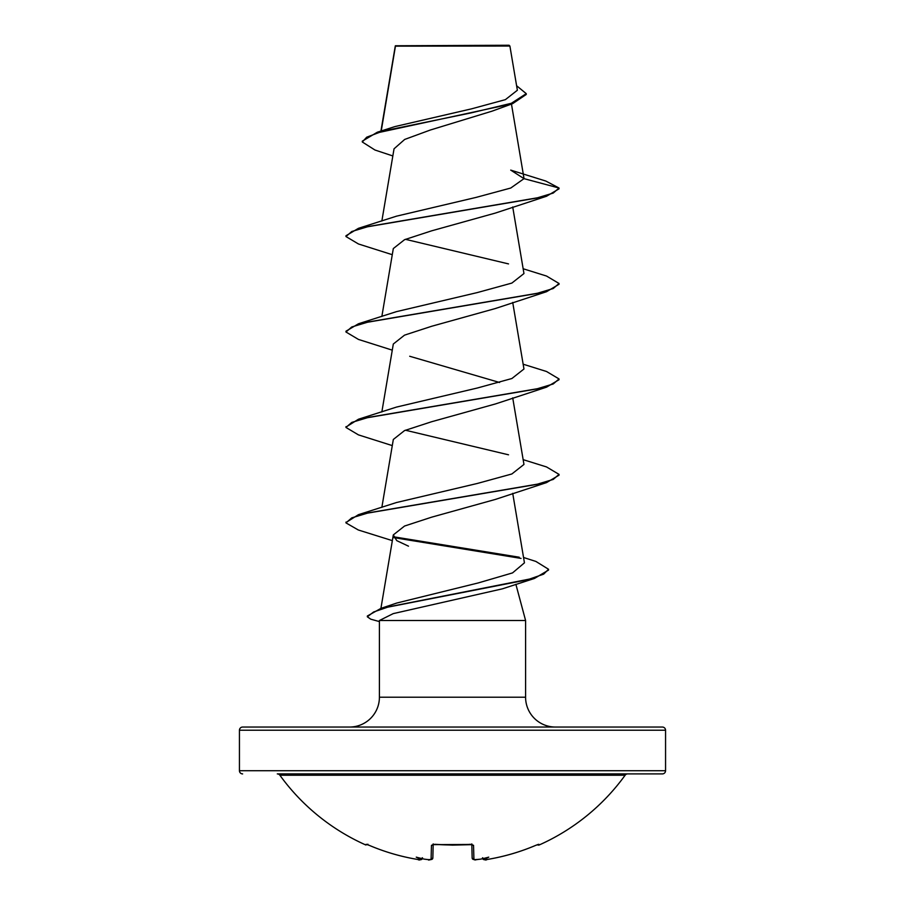 <?xml version="1.0" encoding="UTF-8"?>
<svg xmlns="http://www.w3.org/2000/svg" width="905" height="905" viewBox="0 0 905 905"><rect width="100%" height="100%" fill="white"/><g stroke="black" fill="none" stroke-linecap="round" stroke-linejoin="round"><path stroke-width="1.36" d="M482.682 858.687A1.595 1.584 -5 0 0 484.39 859.626L487.071 859.49A212.46 212.392 -0 0 0 535.805 845.315L538.848 844.308L539.176 844.987A1.595 1.595 0 0 1 537.434 844.682M539.176 844.987A213.06 213.06 0 0 0 625.117 775.234L279.883 775.234A213.06 213.06 0 0 0 365.824 844.987L366.152 844.308L369.195 845.327A212.46 212.392 -0 0 0 417.929 859.49L420.61 859.626A1.595 1.584 5 0 0 422.318 858.687L419.988 859.739M420.61 859.626L420.655 859.083A156.814 74.244 -36.7 0 1 416.255 857.148A156.814 82.457 33.8 0 0 424.026 859.083A212.63 211.815 0 0 0 428.404 859.626L431.085 859.49L431.459 845.315L434.66 844.308A212.935 191.385 -0 0 0 470.34 844.308L473.541 845.315L473.915 859.49L476.596 859.626A212.63 211.815 -0 0 0 480.974 859.083A156.814 82.457 -33.8 0 0 488.745 857.148A156.814 74.244 36.7 0 1 484.345 859.083L484.39 859.626M625.117 775.234A3.201 3.201 0 0 1 627.708 773.911L277.292 773.911A3.201 3.201 0 0 1 279.883 775.234M402.193 773.911L662.37 773.911A3.201 3.201 0 0 0 665.56 770.721L665.56 730.233L239.44 730.233L239.44 770.721L665.56 770.721M242.631 773.911A3.201 3.201 0 0 1 239.44 770.721M392.838 155.954L374.953 150.015L362.294 141.983L362.294 141.18L377.34 132.209L394.919 126.587L471.663 108.815L505.397 99.641L517.366 90.251L509.9 46.042L509.108 45.25L395.383 45.77M509.9 46.042L395.44 46.155L381.231 130.987M242.631 727.043L662.37 727.043L242.631 727.043A3.201 3.201 0 0 0 239.44 730.233M662.37 727.043A3.201 3.201 0 0 1 665.56 730.233M555.421 727.043A29.831 29.831 0 0 1 525.59 697.212L379.41 697.212A29.831 29.831 0 0 1 349.579 727.043L555.421 727.043L349.579 727.043M523.554 557.491L535.918 561.451L548.543 569.268L548.543 570.071L534.493 578.431L502.377 588.838L393.256 613.613L379.41 620.513L525.59 620.513L525.59 697.212M515.884 584.313L525.59 620.513M379.41 620.513L379.41 697.212M362.294 141.983L366.717 137.187L379.342 132.402L512.626 103.656L492.139 111.134L430.35 130.015L404.682 139.438L394.037 148.816L381.853 221.024M524.006 178.647L559.03 188.025L553.227 193.07L536.45 198.105L358.459 228.32L396.469 216.182L476.041 197.414L510.771 188.025L524.006 178.647L510.714 170.106L545.839 181.057L559.03 188.025L559.03 188.828L546.541 196.249L495.295 213.094L431.628 230.832L404.535 239.701L393.313 248.558L381.853 316.478M523.147 268.751L546.541 276.048L559.03 283.48L559.03 284.272L546.541 291.704L495.295 308.548L431.651 326.275L404.524 335.144L393.313 344.013L381.853 411.933M409.705 356.265L499.583 382.487M495.273 403.992L431.606 421.741L404.512 430.599L393.324 439.468L381.853 507.377M523.147 459.65L546.541 466.946L559.03 474.378L559.03 475.182L546.541 482.603L495.295 499.447L431.651 517.174L404.546 526.043L393.313 534.912L396.752 540.636L408.494 546.179M548.543 569.268L543.645 574.155L529.606 579.042L380.994 608.352L396.831 603.024L478.123 582.967L512.547 572.899L524.448 562.831L512.716 493.327M559.03 474.378L553.227 479.424L536.45 484.458L358.459 514.673L396.469 502.535L477.195 483.496L511.868 473.971L523.961 464.446L512.716 397.872M508.531 454.808L405.417 430.214M523.147 364.206L546.541 371.502L559.03 378.935L553.227 383.969L536.45 389.003L358.459 419.23L396.481 407.08L477.229 388.041L511.879 378.528L523.961 369.002L512.716 302.428M396.481 311.637L477.24 292.587L511.879 283.073L523.961 273.548L512.716 206.974M508.531 263.909L405.417 239.316M512.626 103.656L526.258 94.448L526.258 93.656L516.597 85.726M395.349 45.804L395.157 47.026M377.34 132.209L470.951 112.933L511.336 103.294L526.258 93.656M546.541 196.249L368.55 226.476L351.774 231.51L345.97 236.544L358.459 243.977L392.284 254.701M546.541 291.704L368.55 321.931L351.774 326.965L345.97 331.999L358.459 339.432L392.284 350.156M559.03 378.935L559.03 379.727L546.541 387.159L368.55 417.375L351.774 422.409L345.97 427.454L358.459 434.886L392.284 445.599M546.541 482.603L368.55 512.83L351.774 517.864L345.97 522.898L358.312 529.991L392.351 540.636M393.811 537.627L521.042 558.408M534.493 578.431L387.544 607.21L373.573 612.006L367.34 616.803L370.745 619.178L379.41 621.588M358.459 228.32L345.97 235.753L345.97 236.544M559.03 283.48L553.227 288.514L536.45 293.548L358.459 323.775L345.97 331.207L345.97 331.999M358.459 419.23L346.004 427.047M358.459 514.673L346.004 522.502M393.449 536.767L519.244 557.22M380.994 608.352L367.34 616.011L367.34 616.803M662.37 773.911L502.807 773.911M477.195 859.58L476.596 859.648C476.743 858.743 475.43 861.764 472.161 857.974L471.81 844.535M433.19 844.535L432.839 857.974A1.595 1.572 -178.5 0 1 431.085 859.49M485.001 859.739L487.071 859.501C503.881 856.73 520.126 852.001 535.805 845.327L538.147 844.433A1.595 1.595 -26 0 0 538.848 844.308M535.805 845.327C520.126 852.001 503.881 856.73 487.071 859.501L487.071 859.49M482.523 857.759L484.345 859.083M366.152 844.308A1.595 1.595 26 0 0 366.842 844.444L369.195 845.327L366.717 844.422M472.161 857.974A1.595 1.572 -1.5 0 0 473.915 859.49M417.929 859.49L417.94 859.501C401.119 856.73 384.874 852.001 369.195 845.327C384.874 852.001 401.119 856.73 417.929 859.501C419.117 860.451 420.621 860.01 422.443 858.2M471.878 844.354A1.595 1.471 -1.5 0 0 473.541 845.315M420.655 859.083L422.477 857.759M471.788 843.901L472.139 844.648L452.5 845.123L434.66 844.308M433.122 844.354A1.595 1.471 -178.5 0 1 431.459 845.315M424.683 859.173L424.026 859.083M428.506 859.659L428.404 859.648C428.348 860.531 429.83 859.976 432.839 857.974M395.304 45.906L380.926 131.089M511.461 104.052L523.961 178.149M393.313 534.912L380.915 608.386M495.273 404.003L546.541 387.159M396.469 311.637L358.459 323.775M345.97 426.651L345.97 427.454M345.97 522.106L345.97 522.898M480.612 859.15L474.503 859.739M433.212 843.901L432.862 844.648L470.317 844.444M432.782 858.37L430.554 859.739M424.388 859.15L428.404 859.648L424.388 859.15M487.071 859.501C485.804 860.44 484.299 859.999 482.557 858.2M365.824 844.987L367.905 844.218M432.862 844.648L434.683 844.444"/></g></svg>
